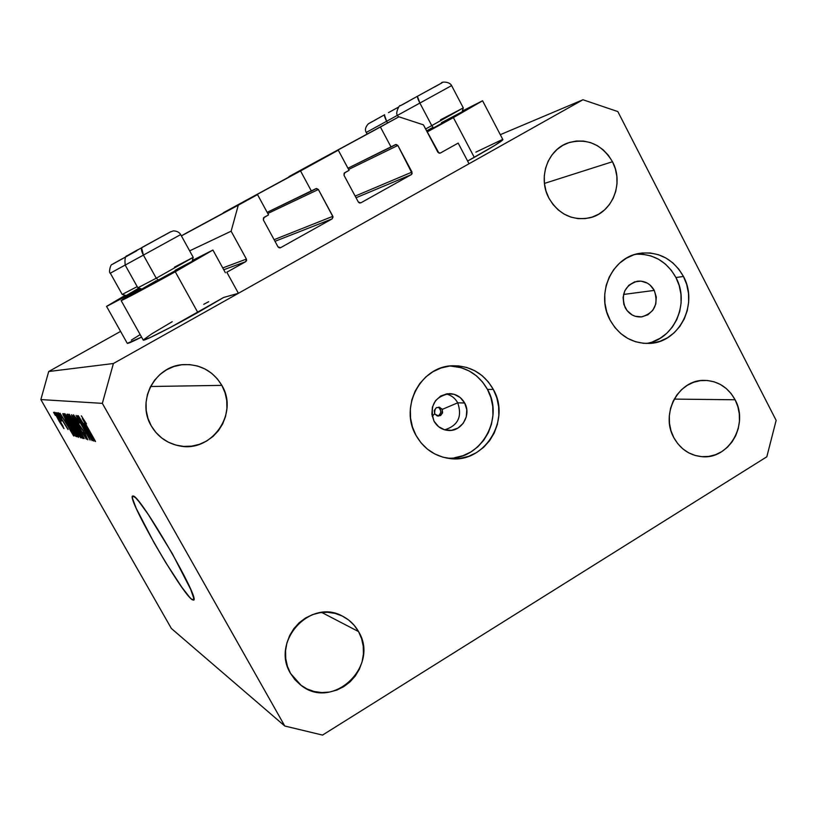 <?xml version="1.0" encoding="UTF-8"?>
<svg xmlns="http://www.w3.org/2000/svg" width="817" height="817" viewBox="0 0 817 817"><rect width="100%" height="100%" fill="white"/><g stroke="black" fill="none" stroke-linecap="round" stroke-linejoin="round"><path stroke-width="1.23" d="M458.174 143.098L469.04 163.747L238.411 293.293L226.82 272.224L245.692 261.685L223.746 269.743L245.692 261.685L246.581 260.541L246.407 259.081L231.129 231.201L238.288 205.19L257.518 194.609L268.558 214.891L263.523 217.853L263.37 219.967L278.046 246.918L279.169 247.837L280.588 247.694L332.141 218.874L274.992 241.311L332.141 218.874L333.06 217.016L318.375 189.493L267.792 213.503L318.375 189.493L316.547 188.482L311.44 191.147L300.533 170.947L223.45 212.665L338.279 150.175L349.073 170.314L344.151 173.204L343.998 175.298L358.357 202.065L359.449 202.984L360.838 202.841L411.319 174.634L356.038 197.745L411.319 174.634L412.166 173.531L397.859 145.467L348.614 169.456L397.859 145.467L396.061 144.456L391.067 147.06L380.395 127.003L398.921 116.811L423.42 124.848L438.974 153.177L440.332 153.055L458.174 143.098L469.04 163.747L238.411 293.293L223.613 297.48L238.411 293.293L226.82 272.224L245.692 261.685L246.407 259.081L231.129 231.201L189.656 250.85L231.129 231.201L238.288 205.19L181.394 235.888L257.518 194.609L188.288 232.008L257.518 194.609L268.558 214.891L264.075 217.373L263.37 219.967L278.046 246.918L280.588 247.694L332.141 218.874L332.846 216.311L318.375 189.493L315.954 188.656L267.159 212.338L311.44 191.147L300.533 170.947L223.45 212.665L338.279 150.175L300.533 170.947L338.279 150.175L349.073 170.314L344.692 172.744L343.998 175.298L358.357 202.065L360.838 202.841L411.319 174.634L412.003 172.091L397.859 145.467L395.469 144.629L347.95 168.22L391.067 147.06L380.395 127.003L288.922 176.646L398.921 116.811L304.149 168.271L398.921 116.811L423.42 124.848L437.902 152.258L440.189 153.126L458.174 143.098M304.149 168.271L288.922 176.646L304.149 168.271M355.16 196.1L412.003 172.091L355.16 196.1M274.103 239.677L332.846 216.311L274.103 239.677M280.068 247.888L280.588 247.694L280.068 247.888M188.288 232.008L181.354 235.817L188.288 232.008M222.745 267.935L246.407 259.081L222.745 267.935M121.13 300.564C120.385 301.575 147.948 286.941 175.277 271.775L212.91 250.043L192.322 260.521L212.91 250.053L175.277 271.775L197.837 312.513L223.613 297.48L170.682 327.28L150.144 337.584L143.241 340.076C142.883 341.782 170.692 327.791 197.837 312.513L175.277 271.775L123.816 299.43L121.621 300.442L122.53 299.533L141.055 288.748L121.13 300.564L143.241 340.086M140.463 288.575L106.547 306.365L125.267 295.315L106.945 306.263L140.463 288.575M127.289 343.344C127.707 343.753 132.466 341.68 141.576 337.104L127.289 343.344L106.547 306.365M482.571 100.767L462.33 111.041L482.571 100.787L453.384 117.607L474.279 157.354C492.692 146.958 502.23 141.055 502.894 139.646L495.133 145.201L467.63 161.051L474.279 157.354L453.384 117.607L427.179 131.956L482.571 100.767L502.894 139.646M438.423 416.139C440.792 414.117 441.343 411.645 440.087 408.735L441.823 408.796L440.087 408.735L438.77 407.121L440.731 410.818L440.577 413.004L438.423 416.139M434.685 413.862C439.914 417.416 442.416 415.924 442.211 409.399L457.724 402.822C462.402 416.558 458.051 425.565 444.693 429.844C458.051 425.565 462.402 416.558 457.724 402.822L464.659 402.975C471.715 414.944 461.452 431.958 448.053 430.436C441.895 429.803 437.218 426.709 434.011 421.163L431.866 414.331L432.387 407.142L435.502 400.708L440.731 396L447.256 393.753L454.099 394.294L460.206 397.532L464.659 402.975L466.783 409.787L466.262 416.936L463.168 423.349L457.98 428.057L451.464 430.324L444.622 429.824L438.494 426.607L434.011 421.163C429.262 405.886 434.419 396.705 449.473 393.62C456.141 393.906 461.197 397.021 464.659 402.975L457.724 402.822C455.079 398.104 451.198 395.152 446.082 393.947C451.198 395.152 455.069 398.104 457.724 402.822L442.211 409.399C436.983 405.835 434.47 407.326 434.685 413.862L432.183 416.241L434.685 413.862L434.287 410.42L436.329 407.693L439.607 407.274L442.211 409.399L442.6 412.83L440.567 415.557L437.289 415.976L434.685 413.862M446.562 458.041C479.906 461.268 504.855 419.08 487.483 389.423L493.315 389.413C511.534 420.377 483.848 464.158 449.279 458.46C434.715 456.295 423.625 448.594 415.996 435.349L421.031 442.824L427.362 449.095L434.746 453.946L442.885 457.173L451.474 458.674L460.165 458.388L468.631 456.335L476.546 452.587L483.623 447.318L489.587 440.71L494.214 433.03L497.328 424.554L498.83 415.618L498.636 406.56L496.787 397.705L493.315 389.413L488.382 381.978L482.153 375.687L474.861 370.795L466.793 367.476L458.245 365.873L449.544 366.047L441.027 368.007L433.02 371.674L425.851 376.913L419.785 383.53L415.056 391.272L411.87 399.819L410.348 408.857L410.543 418.038L412.452 426.985L415.996 435.349C399.145 406.846 421.031 365.863 452.873 365.771C470.633 365.74 484.113 373.624 493.315 389.413L487.483 389.423C479.017 374.737 466.568 366.925 450.126 365.975L461.186 367.701L469.183 370.989L476.413 375.83L482.581 382.06L487.483 389.423L490.915 397.644L492.753 406.406L492.937 415.373L491.456 424.227L488.362 432.612L483.776 440.22L477.874 446.766L470.858 451.985L463.014 455.682L454.62 457.724M645.93 343.467C673.77 340.076 690.334 303.444 675.945 277.545L683.451 276.452C698.79 303.924 679.315 342.66 649.556 343.406C632.368 343.722 619.204 335.94 610.064 320.05L614.833 327.413L620.838 333.622L627.834 338.463L635.544 341.741L643.684 343.334L651.925 343.191L659.962 341.312L667.479 337.789L674.188 332.754L679.856 326.412L684.248 318.987L687.22 310.777L688.649 302.096L688.476 293.252L686.729 284.602L683.451 276.452L678.774 269.13L672.871 262.911L665.957 258.029L658.308 254.669L650.199 252.974L641.948 253.015L633.869 254.792L626.282 258.254L619.47 263.248L613.71 269.61L609.227 277.075L606.194 285.358L604.743 294.151L604.917 303.097L606.714 311.839L610.064 320.05C595.522 294.202 611.688 257.447 639.19 253.423C658.431 251.064 673.177 258.744 683.451 276.452L675.945 277.545C666.723 261.328 653.294 253.566 635.657 254.25M192.199 599.719L193.864 598.718L192.199 599.719L189.707 597.37L181.915 587.362L165.718 562.545L154.168 542.948L136.286 508.501L132.568 498.615L132.395 496.338L133.396 496.031C141.188 496.971 200.788 600.056 193.588 600.117L192.199 599.719C181.619 593.53 126.339 497.328 132.64 495.99L135.561 497.747L138.819 501.454L148.143 514.291L172.295 553.599L190.698 589.374L193.833 598.473L193.609 600.097L192.199 599.719M735.096 399.768C749.169 424.636 728.447 459.991 701.527 456.632C689.364 455.263 680.112 448.89 673.759 437.524L677.742 443.651L682.746 448.799L688.578 452.771L695.022 455.426L701.823 456.662L708.707 456.427L715.426 454.742L721.717 451.668L727.334 447.338L732.073 441.905L735.76 435.594L738.241 428.639L739.436 421.296L739.303 413.851L737.833 406.58L735.096 399.768L731.184 393.661L726.242 388.514L720.461 384.501L714.068 381.794L707.287 380.487L700.394 380.651L693.653 382.264L687.311 385.287L681.623 389.597L676.813 395.03L673.075 401.382L670.543 408.398L669.327 415.812L669.47 423.329L670.961 430.661L673.759 437.524C660.197 413.729 678.498 379.578 704.183 380.375C717.775 380.763 728.08 387.227 735.096 399.768L674.229 399.105L735.096 399.768M358.54 631.582C379.976 665.947 332.897 710.79 301.279 685.524L290.546 673.443L294.978 679.734L300.554 684.973L307.039 688.956L314.198 691.509L321.745 692.571L329.394 692.081L336.839 690.069L343.814 686.617L350.033 681.868L355.283 675.996L359.357 669.225L362.094 661.821L363.412 654.06L363.238 646.237L361.594 638.649L358.54 631.582L354.19 625.301L348.696 620.052L342.272 616.038L335.174 613.414L327.648 612.28L319.998 612.689L312.513 614.629L305.476 618.03L299.175 622.758L293.844 628.641L289.708 635.442L286.91 642.918L285.572 650.751L285.756 658.655L287.431 666.325L290.546 673.443C270.447 641.447 310.531 597.809 342.609 616.212C349.421 619.705 354.731 624.831 358.54 631.582L321.745 612.464L358.54 631.582M221.846 385.369C239.289 413.77 211.195 453.486 178.78 445.755C166.739 443.161 157.558 436.513 151.227 425.8L155.843 432.387L161.633 437.922L168.384 442.201L175.818 445.061L183.662 446.399L191.607 446.153L199.348 444.356L206.578 441.068L213.043 436.431L218.496 430.61L222.714 423.839L225.563 416.374L226.922 408.49L226.738 400.493L225.022 392.691L221.846 385.369L217.312 378.812L211.613 373.267L204.934 368.947L197.551 366.016L189.738 364.607L181.782 364.76L174.001 366.486L166.699 369.713L160.152 374.329L154.627 380.15L150.328 386.962L147.428 394.499L146.049 402.464L146.233 410.543L147.979 418.427L151.227 425.8C136.276 401.331 154.658 366.108 182.937 364.637C199.951 363.892 212.92 370.806 221.846 385.369L150.563 386.502L221.846 385.369M612.474 161.725C624.27 183.141 612.27 212.941 589.772 217.802C572.298 220.947 558.675 214.381 548.901 198.123L553.027 204.505L558.225 209.938L564.281 214.197L570.96 217.118L578.017 218.619L585.156 218.609L592.121 217.128L598.636 214.207L604.457 209.989L609.37 204.618L613.179 198.296L615.752 191.29L616.988 183.835L616.845 176.237L615.313 168.772L612.474 161.725L608.41 155.363L603.283 149.93L597.298 145.64L590.66 142.648L583.634 141.086L576.485 141.014L569.49 142.424L562.913 145.293L557.02 149.491L552.037 154.862L548.156 161.215L545.542 168.292L544.285 175.808L544.439 183.488L546.001 191.025L548.901 198.123C537.719 177.953 547.502 149.797 567.978 142.944C586.861 137.746 601.69 144.006 612.474 161.725L544.428 183.416L612.474 161.725M654.274 290.403C658.747 304.241 654.458 313.074 641.406 316.914C634.339 317.272 628.937 314.188 625.179 307.682C620.685 294.263 624.729 285.439 637.291 281.222C644.674 280.548 650.342 283.611 654.274 290.403L623.534 294.457L654.274 290.403L656.286 297.082L655.785 304.047L652.844 310.256L647.912 314.759L641.733 316.884L635.238 316.281L632.184 314.974L627.058 310.593L623.851 304.435L623.075 297.449L624.842 290.709L628.886 285.235L634.574 281.875L641.049 281.13L647.309 283.111L650.056 285.041L654.274 290.403M766.816 456.795L322.531 735.086L284.796 726.027L102.339 403.363L40.85 399.574L171.356 628.467L284.796 726.027L171.356 628.467L40.85 399.574L102.339 403.363L113.4 363.514L582.96 99.756L500.3 134.682L582.96 99.756L617.826 111.572L776.15 420.377L766.816 456.795L322.531 735.086L284.796 726.027L102.339 403.363L113.4 363.514L48.693 371.521L113.4 363.514L582.96 99.756L617.826 111.572L776.15 420.377L766.816 456.795M120.589 331.396L48.693 371.521L40.85 399.574L48.693 371.521L120.589 331.396M475.851 152.146L502.047 139.676M131.312 340.127L140.177 334.592M203.75 304.312L208.692 301.708M143.261 339.923L151.768 333.847L172.224 321.704M88.9 435.461L77.625 415.618L92.107 440.618L79.229 420.479L90.105 440.118L76.073 415.414L88.9 435.461L76.073 415.414L90.105 440.118L79.229 420.479L92.107 440.618L77.625 415.618L88.9 435.461M76.665 421.725L73.397 414.954L76.369 418.457L79.188 423.186L75.307 417.732L76.42 420.796L83.385 430.784L87.879 439.801L82.762 432.326L86.255 436.932L83.385 431.243L76.665 421.725L83.028 430.692L86.245 436.952L82.762 432.326L87.807 439.801L84.876 433.327L76.921 421.705L75.123 417.62L79.188 423.186L73.53 414.77L76.665 421.725M84.222 438.617L71.457 414.781L86.357 439.158L73.224 417.62L84.222 438.617L73.224 417.62L86.357 439.158L71.753 414.822L84.222 438.617M69.149 414.178L74.521 421.981L81.588 434.705L82.619 438.259L76.216 428.292L69.149 414.178L74.99 426.147L83.109 438.576L77.033 426.29L69.149 414.178M64.809 413.586L69.414 420.183L76.931 433.602L78.463 437.197L77.656 436.717L71.13 426.321L64.809 413.586L70.538 425.269L78.432 437.381L72.468 425.402L64.809 413.586M65.207 420.183L73.939 436.012L60.019 413.208L64.339 420.03L65.207 420.183L64.339 420.03L60.019 413.208L73.673 435.941L65.207 420.183M55.331 415.424L53.575 412.33L55.331 415.424M58.722 420.469L54.708 412.881L55.893 413.841L63.981 428.639L59.12 421.184L63.992 428.629L59.917 420.541L54.586 412.207L58.722 420.469M57.517 415.761L55.73 412.626L57.517 415.761M61.398 421.082L56.659 412.748L61.398 421.082M59.151 416.016L57.343 412.84L59.151 416.016M60.764 417.865L58.313 412.993L60.356 415.393L61.939 418.038L59.764 415.087L60.478 416.956L68.025 429.333L60.764 417.865L68.015 429.538L60.785 417.507L59.672 415.036L61.939 418.038L58.364 412.718L60.764 417.865M68.536 425.014L63.093 414.75L62.827 413.627L63.655 413.708L76.747 436.727L74.755 435.247L68.536 425.014L75.327 436.002L76.747 436.727L63.655 413.708L62.838 413.616L68.536 425.014M70.242 420.949L67.137 414.954L67.004 414.229L67.934 414.29L81.353 437.892L79.106 436.084L70.242 420.949L76.369 431.601L80.474 437.667L81.353 437.892L67.934 414.29L67.045 414.188L70.242 420.949M84.192 423.482L93.832 441.057L78.279 415.71L83.12 423.298L84.192 423.482L83.12 423.298L78.279 415.71L93.506 440.976L84.192 423.482M81.322 415.822L86.51 423.88L83.314 419.121L83.548 420.265L95.548 441.497L82.323 418.529L95.211 441.405L83.763 420.673L82.977 418.804L86.51 423.88L81.322 415.822M652.66 341.782L660.116 338.289L666.774 333.305L672.391 327.025L676.752 319.672L679.693 311.543L681.102 302.933L680.939 294.181L679.203 285.603L675.945 277.545L671.308 270.284L665.457 264.126L658.604 259.285L651.016 255.966L642.979 254.291M59.682 420.51L62.664 426.372L55.852 414.474L59.845 420.418L55.924 414.811L61.673 425.065L63.001 426.188L59.682 420.51M66.626 422.818L72.468 433.623L65.922 422.685L66.575 422.318L65.922 422.685L66.8 422.726L65.922 422.685L72.468 433.623L66.626 422.818M76.093 435.573L75.327 436.002L76.093 435.573M64.921 416.364L74.95 433.97L73.847 433.316L68.822 425.095L65.748 419.529L64.4 416.302L64.972 416.016L64.349 416.394L64.655 417.364L69.149 425.677L73.632 433.03L74.95 433.97L64.921 416.364M72.172 425.31L76.859 434.675L73.928 430.641L66.32 416.313L66.8 416.057L72.356 425.208L66.483 417.068L74.929 432.224L76.665 434.593L77.319 434.399L72.172 425.31M81.046 437.35L80.474 437.667L81.046 437.35M74.745 426.27L73.877 426.76L74.745 426.27M75.491 428.037L79.688 434.961L76.43 431.284L74.837 428.098L75.521 427.638L74.898 428.282L77.441 433L79.494 435.073L75.491 428.037M69.231 417.017L74.122 425.177L73.407 425.187L70.507 420.98L68.587 417.191L69.251 416.609L68.618 417.303L71.038 421.899L73.928 425.279L69.231 417.017M76.716 426.198L81.506 435.798L78.483 431.662L70.691 416.976L71.202 416.701L70.742 416.966L76.91 426.086L70.701 416.966L79.504 433.286L81.302 435.706L81.986 435.502L81.537 435.757L76.716 426.198M75.644 417.334L75.072 417.63M80.995 427.281L80.413 427.608L80.995 427.281M85.765 426.413L92.178 438.402L84.897 426.249L85.703 425.79L84.897 426.249L85.969 426.29L84.897 426.249L92.178 438.402L85.765 426.413M462.044 111.97L426.985 131.588L433.623 128.003L431.774 125.624L425.596 128.974L431.774 125.624L419.877 103.065L417.456 96.477M397.552 115.309L419.877 103.065L397.522 115.33C394.887 113.44 399.809 103.83 400.34 105.761L417.62 96.171C417.16 96.896 417.916 99.194 419.877 103.065L431.774 125.624L463.29 107.885L431.774 125.624L433.623 128.003L462.034 111.98L463.29 107.895L440.475 119.854M442.068 82.813L417.62 96.171L441.425 83.13C440.843 81.659 449.483 81.24 451.607 85.601L419.877 103.065L451.587 85.611M441.425 122.724L461.299 112.246M426.607 130.873L432.06 127.85M413.637 98.367L400.391 105.74M401.872 104.954L407.928 101.665M434.603 86.98L441.854 82.905M440.812 83.457L421.746 93.894M191.975 261.511L142.066 289.034L158.692 280.394L156.251 278.219L137.859 287.819L156.251 278.219L143.404 255.098L141.607 247.878M125.267 265.045L143.404 255.098L125.185 265.096C124.593 258.907 125.246 255.803 127.146 255.762L169.844 232.191L173.429 230.854C176.911 231.048 179.332 232.294 180.68 234.581L143.404 255.098L156.251 278.219L193.231 257.345L156.251 278.219L158.692 280.394L192.036 261.532L193.231 257.345L174.552 267.098M175.165 270.274L191.137 261.869M142.352 288.769L156.343 280.65M138.196 249.532L128.545 254.904M127.993 255.221L135.765 251.033M163.114 236.001L170.12 232.099M170.62 231.783L146.151 245.151M170.753 231.732L142.025 247.418C140.892 248.531 141.351 251.095 143.404 255.098L180.608 234.622M137.195 286.624L122.213 294.437L137.195 286.624M125.164 265.045L110.326 273.184L122.203 294.437L126.145 295.57L139.932 288.421L126.145 295.57L138.88 288.115M110.407 273.133L122.019 266.771M122.325 258.723L113.42 263.677M112.95 263.952L120.201 260.031M136.684 250.819L112.174 264.453C110.387 263.993 108.477 273.287 110.326 273.184M366.282 132.425L386.635 121.263L384.45 115.054M386.635 121.263L366.251 132.446C364.719 129.883 365.413 127.013 368.344 123.827L384.623 114.748C384.133 115.463 384.797 117.638 386.635 121.263L387.544 122.989L386.635 121.263L397.501 115.289M380.926 116.79L374.554 120.313M372.133 121.651L368.916 123.469M370.448 122.652L375.953 119.66M398.757 106.976L388.483 112.623M212.91 250.053L225.39 272.735M64.4 416.302L64.951 415.996M74.878 427.945L75.491 427.587M68.597 416.946L69.231 416.588M70.691 416.976L71.202 416.69M192.638 259.428L193.037 260.143M397.522 115.33L398.451 117.066M451.607 85.601L463.29 107.885M125.185 265.096L137.859 287.819L142.056 289.034M180.68 234.581L193.231 257.345M366.251 132.446L367.119 134.08"/></g></svg>
